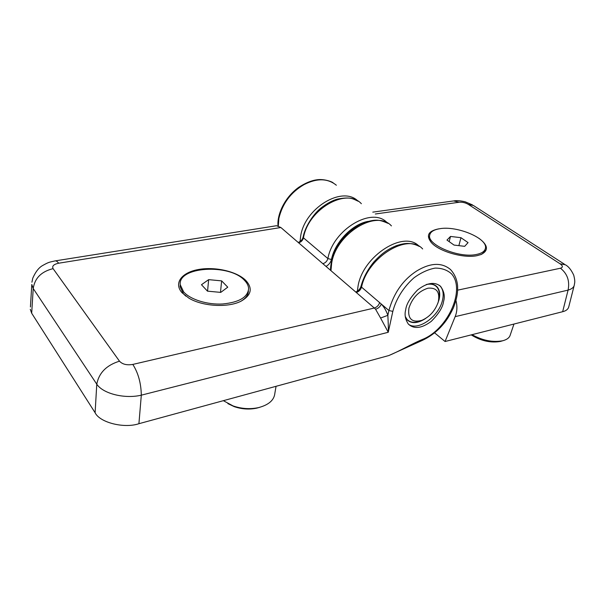 <?xml version="1.0" encoding="UTF-8"?>
<svg xmlns="http://www.w3.org/2000/svg" width="605" height="605" viewBox="0 0 605 605"><rect width="100%" height="100%" fill="white"/><g stroke="black" fill="none" stroke-linecap="round" stroke-linejoin="round"><path stroke-width="0.91" d="M438.648 228.864C428.03 231.057 425.708 235.746 431.683 242.945C439.578 251.627 463.793 258.509 476.959 255.688L481.202 254.478C488.848 250.478 488.084 245.078 478.918 238.287M434.617 332.856L445.061 341.515L455.149 316.642C457.161 311.741 457.433 306.372 455.966 300.549M455.149 316.642L568.08 290.113C569.895 280.985 567.354 273.687 560.464 268.219L457.66 290.15M445.061 341.515L562.658 311.704L568.08 290.113C571.838 289.016 573.918 287.284 574.327 284.917C574.523 282.716 575.521 282.293 573.737 275.192C571.264 269.86 568.458 266.389 565.32 264.771L560.109 263.818C562.968 265.913 563.089 267.38 560.464 268.219M564.412 264.188L473.45 205.518L468.172 204.293L560.109 263.818M372.786 212.136L453.606 200.936L459.233 202.236C462.356 201.994 465.336 202.675 468.172 204.293M562.658 311.704C566.182 310.849 568.231 309.155 568.821 306.606L574.115 285.749M336.274 185.16L336.357 185.236C327.713 178.225 316.937 178.021 304.035 184.623C290.793 192.337 282.414 203.598 278.875 218.405L278.315 225.899M426.23 284.569C430.631 283.579 434.08 284.297 436.568 286.747C439.238 289.659 439.986 293.796 438.822 299.142M408.942 308.028C412.383 297.758 418.736 291.141 428.007 288.184C436.591 287.458 440.039 291.928 438.338 301.585L438.133 302.311C435.078 310.887 429.633 316.907 421.791 320.37C411.823 322.926 407.536 318.805 408.942 308.028M421.012 320.688L419.825 321.172C414.334 323.108 410.061 322.518 407.021 319.395L405.312 316.551M182.044 292.737L188.858 298.121C202.667 306.584 228.652 307.937 241.334 301.025C251.43 295.089 252.905 288.214 245.766 280.41C236.744 271.411 215.168 266.472 198.508 269.505C181.742 272.409 173.423 283.102 182.044 292.737M443.541 301.562C442.868 307.151 438.784 313.745 431.282 321.346C421.761 328.417 414.13 329.354 408.405 324.151C405.267 319.425 404.359 314.66 405.69 309.866C406.242 304.315 410.205 297.675 417.579 289.954C426.979 282.679 434.647 281.476 440.584 286.346C444.146 291.413 445.129 296.488 443.541 301.562M408.572 324.325C417.979 331.313 438.708 316.612 442.391 300.655C443.972 294.295 443.193 289.387 440.054 285.938L439.328 285.273M426.85 284.342C431.108 283.488 434.458 284.252 436.886 286.641C439.706 289.734 440.41 294.136 439.003 299.846L437.665 303.718M425.663 318.449C417.783 323.539 411.551 323.962 406.968 319.705L405.388 317.217M280.871 227.51L356.284 292.495C358.894 291.693 360.64 289.901 361.533 287.125L381.332 304.073C384.069 307.007 386.247 310.751 387.858 315.318L380.575 318.033L375.592 309.261L374.313 308.028L132.813 364.422C126.868 365.412 122.422 364.331 119.487 361.177L53.096 268.65C51.849 266.094 53.701 264.279 58.647 263.22L280.871 227.51L276.508 225.718L55.305 260.876M31.921 282.21L32.753 278.217C35.612 271.751 38.947 267.493 42.758 265.451C49.217 261.836 49.3 262.283 55.025 260.921C56.114 260.679 57.324 261.443 58.647 263.22M30.424 306.969L31.8 284.471L33.222 288.532C34.757 278.156 41.382 271.532 53.096 268.65M30.28 309.299L31.687 313.239L33.222 288.532L96.77 384.183C98.948 372.854 106.518 365.186 119.487 361.177M31.687 313.239L95.114 412.746L96.77 384.183C103.001 393.719 124.774 399.134 141.313 395.171C141.071 383.177 138.235 372.93 132.813 364.422M375.592 309.261C378.261 308.429 380.174 306.705 381.332 304.073L388.902 310.501L387.858 315.318C388.077 320.915 388.523 326.14 388.251 332.281L380.575 318.033M95.114 412.746C99.757 422.57 124.169 428.726 138.916 423.704L388.682 355.589L391.48 354.401M388.682 355.589C399.716 351.089 412.05 343.693 422.517 339.413C447.579 329.612 465.88 289.689 451.496 273.831C447.193 269.966 441.741 268.053 435.146 268.098C428.143 269.391 421.095 272.628 413.986 277.801C403.754 286.725 395.988 299.074 392.819 311.401L388.251 332.281L141.313 395.171L138.916 423.704M392.819 311.401L388.902 310.501C393.832 292.896 403.172 279.669 416.905 270.843C430.556 262.714 441.748 262.267 450.491 269.512C454.665 274.057 457.032 279.525 457.599 285.923C457.796 291.784 457.546 297.168 453.221 308.255C447.753 319.425 444.357 323.055 440.372 327.509C435.04 333 428.877 337.363 421.889 340.6L422.517 339.413M223.343 400.676L233.114 405.94C241.645 408.844 250.122 409.404 258.554 407.604C268.741 404.904 274.186 400.117 274.867 393.242L276.062 386.3M227.896 403.633L234.173 406.62C241.781 409.214 249.358 409.714 256.898 408.103L259.749 407.301M472.013 334.678C482.616 340.539 492.856 342.566 502.732 340.751L503.035 340.675C507.149 339.526 509.569 337.59 510.287 334.86L513.963 324.046M471.219 334.883C480.914 340.918 490.64 343.103 500.403 341.432L501.666 341.061M430.798 241.977L429.255 236.994L429.52 235.905M476.332 254.486C459.127 258.35 427.054 244.881 429.663 235.315C430.268 231.965 433.558 229.779 439.533 228.758C456.737 225.415 487.933 238.355 485.437 248.262C484.832 251.317 481.799 253.389 476.332 254.486M485.149 249.268L484.968 249.933C484.628 251.846 483.236 253.419 480.801 254.629M460.972 237.697L468.066 242.613L464.678 246.333L454.037 245.07L446.974 240.079L450.513 236.442L460.972 237.697L458.862 245.645M449.175 241.637L450.513 236.442M185.826 296.14L183.519 293.909L180.108 286.717L180.237 284.403M183.67 291.935L180.252 284.758C177.817 266.533 229.333 263.508 244.367 280.213C247.097 282.943 248.511 285.779 248.617 288.721C247.755 297.252 239.096 302.349 222.648 303.99C207.364 304.875 190.393 299.573 183.67 291.935M248.39 290.929C248.292 294.968 245.751 298.424 240.76 301.313M221.642 280.879L227.76 287.186L220.764 292.389L207.477 291.156L201.48 284.721L208.642 279.646L221.642 280.879L220.477 292.366M207.568 291.164L208.642 279.646M375.319 214.004L459.233 202.236M391.344 225.816L391.42 225.892C376.446 209.005 336.04 233.575 331.653 263.311L330.965 270.677M419.189 246.364C404.344 229.718 363.166 255.582 358.099 285.81L357.336 291.232M358.13 201.246C342.634 185.092 304.149 208.256 300.564 236.857L300.08 241.539M356.292 292.495L374.313 308.028C376.953 307.181 378.738 305.344 379.675 302.523M298.598 242.787C301.101 242.129 302.727 240.48 303.468 237.848L327.88 258.562C327.071 261.262 325.399 262.963 322.851 263.682M361.223 203.567L361.366 203.703C346.446 187.263 308.089 209.201 303.468 237.848L303.105 237.047M326.034 266.427C328.901 264.74 330.708 262.434 331.442 259.5L327.88 258.562C333.105 229.28 372.43 206.237 387.155 222.746L387.412 222.988M422.555 248.859L422.653 248.957C408.254 232.403 367.659 257.012 361.533 287.125L361.064 286.067M331.442 259.5C334.936 242.091 352.322 224.069 368.158 221.362M472.513 204.913L465.2 201.798C460.45 200.694 456.76 200.384 454.143 200.86M330.549 270.322C330.338 266.729 331.525 258.184 336.1 248.7C339.518 242.741 343.731 237.304 348.722 232.388C354.485 227.798 359.098 224.773 362.569 223.313C376.378 218.345 379.887 219.978 388.092 223.381M278.013 225.801C276.977 215.531 283.798 198.077 298.651 187.376C305.117 183.149 311.046 180.645 316.453 179.859C323.463 178.626 331.631 181.515 333.143 182.808M433.883 284.675L434.768 285.356M406.189 318.691L407.021 319.395M421.791 320.37L419.825 321.172M358.016 201.17C352.919 198.901 350.726 196.58 337.454 199.098C332.387 200.467 326.768 203.53 320.589 208.294C313.488 214.14 305.162 226.368 303.082 237.168C302.326 239.769 300.7 241.531 298.197 242.439M440.054 285.938L440.584 286.346M388.902 355.521L421.889 340.6M419.303 246.432C415.786 244.579 412.202 243.603 408.556 243.49C405.668 243.24 401.546 243.989 396.192 245.743C388.501 249.033 382.761 252.368 373.966 261.829C367.696 269.467 363.386 277.589 361.026 286.21C360.141 288.956 358.379 290.892 355.74 292.026M435.063 285.235L436.886 286.641M256.898 408.103L258.554 407.604M234.173 406.62L233.114 405.94M500.403 341.432L502.732 340.751M429.255 236.994L429.663 235.315M180.108 286.717L180.252 284.758"/></g></svg>
